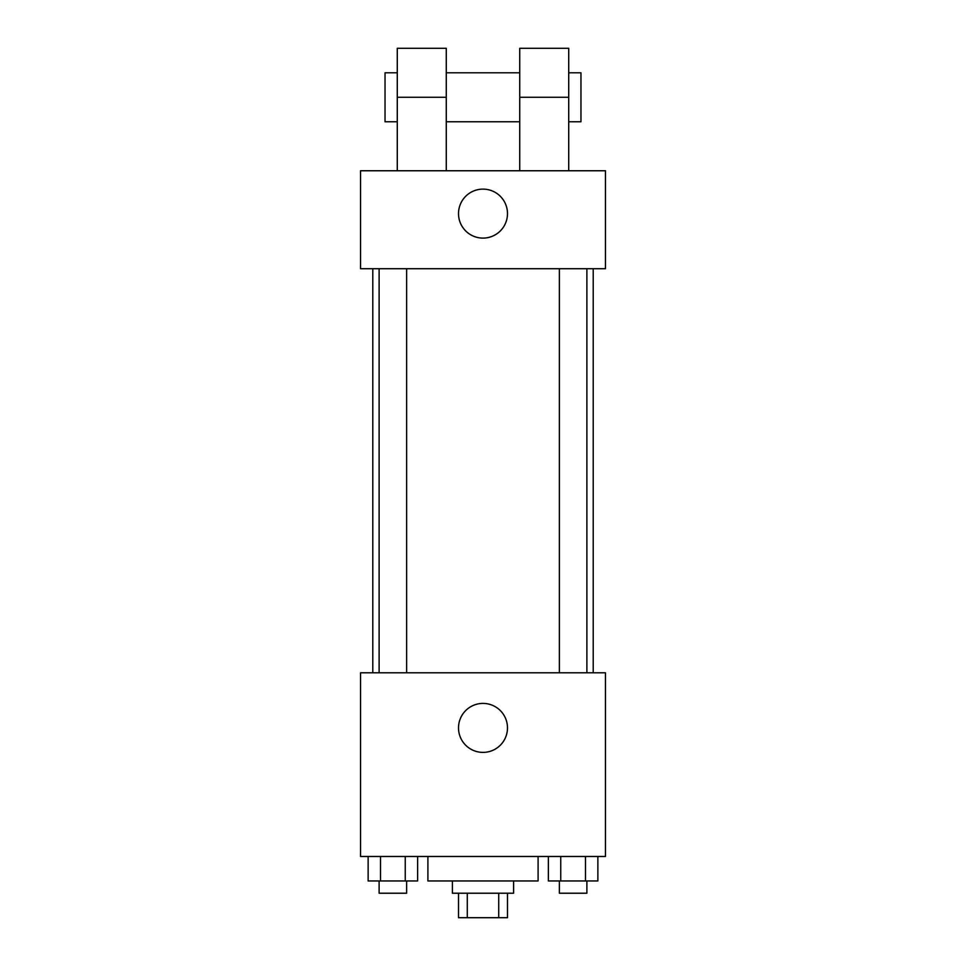 <?xml version="1.0" encoding="UTF-8"?>
<svg xmlns="http://www.w3.org/2000/svg" width="966" height="966" viewBox="0 0 966 966"><rect width="100%" height="100%" fill="white"/><g stroke="black" fill="none" stroke-linecap="round" stroke-linejoin="round"><path stroke-width="1.45" d="M498.71 893.212L498.71 917.7L458.512 917.7L458.512 893.212M498.71 917.7L507.488 917.7L507.488 893.212M513.61 880.968L513.61 893.212L452.39 893.212L452.39 880.968M467.29 893.212L467.29 917.7M427.902 856.48L427.902 880.968L538.098 880.968L538.098 856.48M605.453 856.48L360.547 856.48L360.547 672.795L605.453 672.795L605.453 856.48M507.488 727.905A24.488 24.488 0 0 1 470.756 749.109A24.488 24.488 0 0 1 470.756 706.689A24.488 24.488 0 0 1 507.488 727.905M593.209 268.717L593.209 672.795M559.362 672.795L559.362 268.717M406.638 268.717L406.638 672.795M605.453 268.717L360.547 268.717L360.547 170.753L605.453 170.753L605.453 268.717L360.547 268.717M597.869 856.48L597.869 880.968L548.374 880.968L548.374 856.48M585.493 856.48L585.493 880.968M560.751 856.48L560.751 880.968M586.881 880.968L586.881 893.212L559.362 893.212L559.362 880.968M417.626 856.48L417.626 880.968L368.131 880.968L368.131 856.48M405.249 856.48L405.249 880.968M380.507 856.48L380.507 880.968M406.638 880.968L406.638 893.212L379.119 893.212L379.119 880.968M458.512 213.607A24.488 24.488 0 0 1 495.244 192.403A24.488 24.488 0 0 1 495.244 234.823A24.488 24.488 0 0 1 458.512 213.607M519.732 170.753L519.732 97.276L568.72 97.276L568.72 48.3L519.732 48.3L519.732 97.276M519.732 72.788L446.268 72.788M397.28 170.753L397.28 97.276L446.268 97.276L446.268 170.753M446.268 97.276L446.268 48.3L397.28 48.3L397.28 97.276M568.72 170.753L568.72 97.276M568.72 121.776L580.964 121.776L580.964 72.788L568.72 72.788M397.28 72.788L385.036 72.788L385.036 121.776L397.28 121.776M372.791 268.717L372.791 672.795M586.881 672.795L586.881 268.717M379.119 268.717L379.119 672.795M519.732 121.776L446.268 121.776"/></g></svg>
